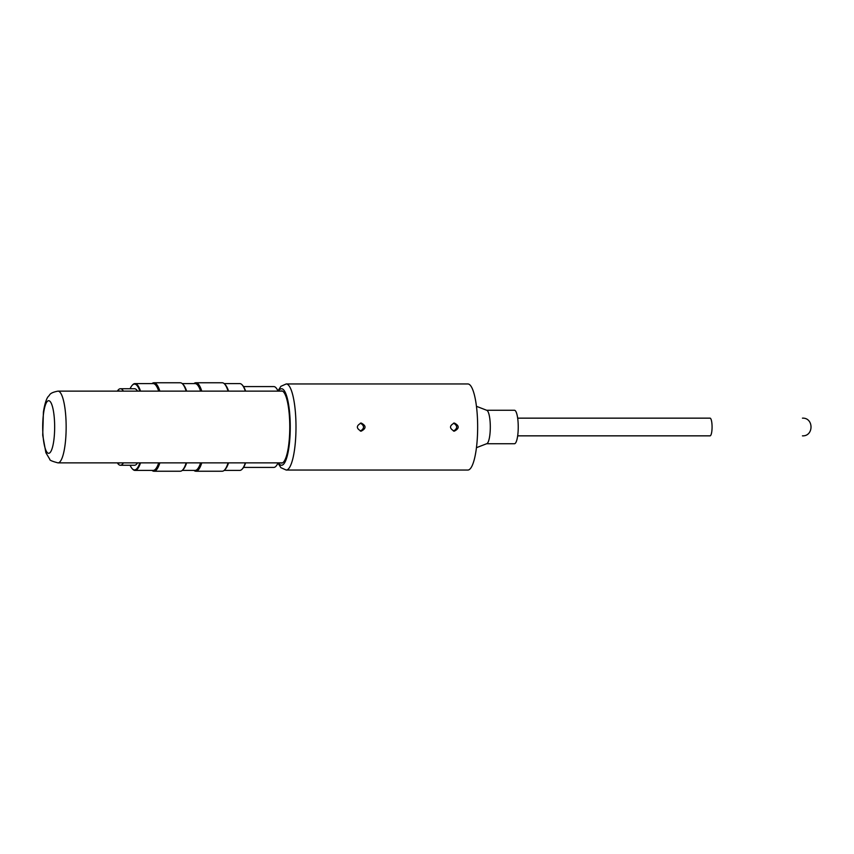 <?xml version="1.0" encoding="UTF-8"?>
<svg xmlns="http://www.w3.org/2000/svg" width="854" height="854" viewBox="0 0 854 854"><rect width="100%" height="100%" fill="white"/><g stroke="black" fill="none" stroke-linecap="round" stroke-linejoin="round"><path stroke-width="1.28" d="M286.218 383.958A43.042 9.789 -90 0 1 295.996 427A43.042 9.789 -90 0 1 286.218 470.042L467.864 470.042A43.042 9.789 -90 0 0 477.653 427A43.042 9.789 -90 0 0 467.864 383.958L286.218 383.958L280.891 386.318L277.828 391.132M361.167 431.163L361.125 431.163C356.097 428.398 356.118 425.687 361.21 423.04C366.323 425.772 366.302 428.484 361.167 431.163M454.317 431.163L454.275 431.163C449.247 428.398 449.268 425.687 454.36 423.04C459.473 425.772 459.463 428.484 454.317 431.163M280.614 462.868A36.114 8.209 -90 0 0 281.564 463.114A36.114 8.209 -90 0 0 289.773 427A36.114 8.209 -90 0 0 281.564 390.886A36.114 8.209 -90 0 0 280.614 391.132M453.485 431.078C457.691 428.462 457.723 425.804 453.57 423.114M360.335 431.078C364.541 428.462 364.573 425.804 360.42 423.114M243.529 386.584L273.782 386.584A40.416 9.191 90 0 1 277.924 390.918M277.924 463.081A40.416 9.191 90 0 1 273.782 467.416L243.529 467.416M123.414 462.868A38.259 8.7 90 0 1 120.382 465.259A38.259 8.7 90 0 1 117.361 462.868A36.06 8.198 -90 0 0 118.215 463.06L119.144 463.06A36.06 8.198 -90 0 0 119.987 462.868M119.987 391.132A36.06 8.198 -90 0 0 119.144 390.94L118.215 390.94A36.06 8.198 -90 0 0 117.372 391.132A38.259 8.7 90 0 1 120.382 388.741A38.259 8.7 90 0 1 123.414 391.132M245.333 391.132A43.405 9.864 -90 0 0 242.077 384.791L242.525 385.261A42.924 9.757 90 0 1 245.6 391.132M245.6 462.868A42.924 9.757 90 0 1 242.525 468.739L242.077 469.209A43.405 9.864 -90 0 0 245.333 462.868M224.143 470.405L239.782 470.405A43.405 9.864 -90 0 0 242.077 469.209M242.077 384.791A43.405 9.864 -90 0 0 239.782 383.595L224.143 383.595M140.536 462.868A43.405 9.864 90 0 1 134.985 470.405A43.405 9.864 90 0 1 132.68 469.209L132.242 468.739A42.924 9.757 -90 0 0 134.516 469.924A42.924 9.757 -90 0 0 139.875 462.868M139.875 391.132A42.924 9.757 -90 0 0 132.242 385.261L132.68 384.791A43.405 9.864 90 0 1 134.985 383.595A43.405 9.864 90 0 1 140.536 391.132M132.242 385.261A42.924 9.757 -90 0 0 130.096 388.741M130.096 465.259A42.924 9.757 -90 0 0 132.242 468.739M201.768 462.868A44.237 10.056 90 0 1 195.886 471.237L222.2 471.237A44.237 10.056 -90 0 0 224.549 470.02A44.237 10.056 -90 0 0 228.082 462.868M228.082 391.132A44.237 10.056 -90 0 0 224.549 383.98A44.237 10.056 -90 0 0 222.2 382.763L195.886 382.763A44.237 10.056 90 0 1 201.768 391.132M224.549 470.02L225.317 469.209A43.405 9.864 -90 0 0 228.562 462.868M228.562 391.132A43.405 9.864 -90 0 0 225.317 384.791L224.549 383.98M182.222 470.405L195.064 470.405A43.405 9.864 -90 0 0 200.615 462.868M200.615 391.132A43.405 9.864 -90 0 0 195.064 383.595L182.222 383.595M195.886 471.237A44.237 10.056 90 0 1 193.933 470.405M193.933 383.595A44.237 10.056 90 0 1 195.886 382.763M159.847 462.868A44.237 10.056 90 0 1 153.966 471.237L180.279 471.237A44.237 10.056 -90 0 0 182.628 470.02A44.237 10.056 -90 0 0 186.161 462.868M186.161 391.132A44.237 10.056 -90 0 0 182.628 383.98A44.237 10.056 -90 0 0 180.279 382.763L153.966 382.763A44.237 10.056 90 0 1 159.847 391.132M182.628 470.02L183.397 469.209A43.405 9.864 -90 0 0 186.652 462.868M186.652 391.132A43.405 9.864 -90 0 0 183.397 384.791L182.628 383.98M134.985 470.405L153.144 470.405A43.405 9.864 -90 0 0 158.705 462.868M158.705 391.132A43.405 9.864 -90 0 0 153.144 383.595L134.985 383.595M153.966 471.237A44.237 10.056 90 0 1 152.012 470.405M152.012 383.595A44.237 10.056 90 0 1 153.966 382.763M118.215 463.06A36.06 8.198 -90 0 0 119.058 462.868M119.058 391.132A36.06 8.198 -90 0 0 118.215 390.94M120.382 388.741L134.516 388.741A38.259 8.7 90 0 1 137.547 391.132M137.547 462.868A38.259 8.7 90 0 1 134.516 465.259L120.382 465.259M517.673 435.85L710.058 435.85A8.85 2.007 90 0 0 712.076 427A8.85 2.007 90 0 0 710.058 418.15L517.673 418.15M476.447 447.688L486.823 443.674A16.738 3.8 -90 0 0 490.047 420.947A16.738 3.8 -90 0 0 486.823 410.326L476.447 406.312M486.663 443.738L514.439 443.738A16.738 3.8 -90 0 0 517.983 420.947A16.738 3.8 -90 0 0 514.439 410.262L486.663 410.262M282.503 391.132L57.997 391.132A35.868 8.156 -90 0 1 66.153 427A35.868 8.156 -90 0 1 57.997 462.868C52.126 461.331 49.393 460.146 49.81 459.313L45.881 452.705L42.721 435.209L43.405 412.034C44.782 403.59 46.49 398.306 48.539 396.181C50.023 395.21 48.891 392.883 57.997 391.132M278.532 391.132A38.259 8.7 90 0 1 290.253 427A38.259 8.7 90 0 1 278.532 462.868M48.678 400.697A26.303 5.978 90 0 1 53.855 440.152A26.303 5.978 90 0 1 43.501 440.152A26.303 5.978 90 0 1 48.678 400.697M286.218 470.042L280.891 467.682L277.828 462.868M802.45 435.85C813.862 436.394 813.862 417.606 802.45 418.15M282.503 462.868L57.997 462.868"/></g></svg>

